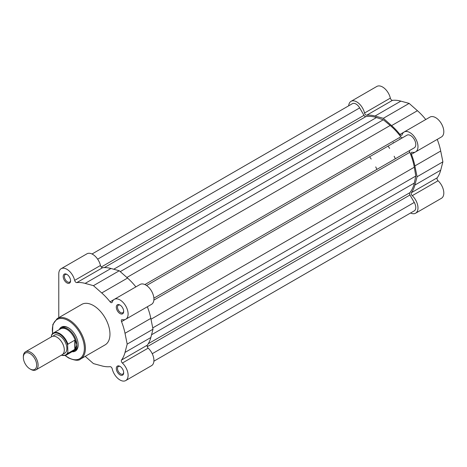 <?xml version="1.0" encoding="UTF-8"?>
<svg xmlns="http://www.w3.org/2000/svg" width="467" height="467" viewBox="0 0 467 467"><rect width="100%" height="100%" fill="white"/><g stroke="black" fill="none" stroke-linecap="round" stroke-linejoin="round"><path stroke-width="0.7" d="M92.011 254.001L352.381 103.68A7.303 4.215 60 0 1 359.683 107.895L363.974 115.331A2.084 1.203 60 0 0 365.019 116.435A2.084 1.203 60 0 0 365.836 116.622A44.855 25.895 60 0 1 376.455 117.556L383.319 119.756L390.184 125.477A44.855 25.895 60 0 1 400.809 136.813A2.084 1.203 -120 0 0 401.626 137.567A2.084 1.203 -120 0 0 402.659 137.677M153.894 361.189L414.264 210.868A7.303 4.215 60 0 0 414.264 202.433L409.968 194.996A2.084 1.203 -120 0 1 409.781 192.743A44.855 25.895 60 0 0 414.287 183.076L415.811 176.03L152.744 327.91M383.319 119.756L120.252 271.636M146.585 285.518L406.961 135.191A7.303 4.215 60 0 1 414.264 139.405A7.303 4.215 60 0 1 414.264 147.841L409.968 150.321A2.084 1.203 -120 0 0 409.781 152.353A44.855 25.895 60 0 1 414.287 167.221L415.811 176.03M399.851 138.594A41.726 24.091 60 0 1 400.213 139.09A41.726 24.091 60 0 0 399.851 138.594M348.686 105.811A11.477 6.626 60 0 1 351.032 101.345A11.477 6.626 60 0 1 356.77 101.911A11.477 6.626 60 0 1 364.529 113.026A2.084 1.203 -120 0 0 366.688 115.244A46.157 26.648 60 0 1 375.03 116.032L400.849 101.129A46.157 26.648 60 0 0 392.508 100.335A2.084 1.203 -120 0 1 390.342 98.117A11.477 6.626 60 0 0 382.584 87.008A11.477 6.626 60 0 0 376.846 86.436L351.032 101.345M375.03 116.032L383.319 118.309L391.609 125.605A46.157 26.648 60 0 1 399.95 134.443A2.084 1.203 -120 0 0 401.748 135.22A2.084 1.203 -120 0 0 402.116 134.724A11.477 6.626 60 0 1 404.136 132.003A11.477 6.626 60 0 1 409.874 132.57A11.477 6.626 60 0 1 417.37 142.686A11.477 6.626 60 0 1 415.612 151.88A11.477 6.626 60 0 1 412.244 152.271A2.084 1.203 -120 0 0 411.631 152.341A2.084 1.203 -120 0 0 411.404 154.285A46.157 26.648 60 0 1 414.889 165.925L440.708 151.022A46.157 26.648 60 0 0 437.229 139.4M404.136 132.003L429.955 117.1A11.477 6.626 60 0 1 435.693 117.666A11.477 6.626 60 0 1 443.189 127.777A11.477 6.626 60 0 1 441.432 136.971L415.612 151.88M393.214 142.423A41.726 24.091 60 0 1 393.576 142.92M383.319 118.309L409.139 103.4L400.849 101.129M409.139 103.4L417.428 110.702A46.157 26.648 60 0 1 425.758 119.523M410.569 212.999A11.477 6.626 60 0 0 415.612 213.203A11.477 6.626 60 0 0 412.244 195.673A2.084 1.203 60 0 1 411.404 192.69A46.157 26.648 60 0 0 414.889 185.072L417.066 176.754L442.885 161.851L440.708 151.022M442.885 161.851L440.708 170.163A46.157 26.648 60 0 1 437.223 177.787A2.084 1.203 60 0 0 438.064 180.764A11.477 6.626 60 0 1 441.432 198.3L415.612 213.203M417.066 176.754L414.889 165.925M119.996 374.884A5.213 3.012 60 0 1 116.306 368.498A5.213 3.012 60 0 1 119.996 366.367L119.996 366.367A5.213 3.012 60 0 1 123.685 372.754A5.213 3.012 60 0 1 119.996 374.884M120.305 366.56A4.384 2.528 -120 0 0 118.396 366.49A4.384 2.528 -120 0 0 117.725 370.004A4.384 2.528 -120 0 0 120.585 373.863A4.384 2.528 -120 0 0 122.774 374.079A4.384 2.528 -120 0 0 123.673 372.392M66.886 282.897A5.213 3.012 60 0 1 63.203 276.511A5.213 3.012 60 0 1 66.886 274.38L66.886 274.38A5.213 3.012 60 0 1 70.575 280.772A5.213 3.012 60 0 1 66.886 282.897M67.195 274.573A4.384 2.528 -120 0 0 65.287 274.503A4.384 2.528 -120 0 0 64.615 278.017A4.384 2.528 -120 0 0 67.476 281.875A4.384 2.528 -120 0 0 69.671 282.091A4.384 2.528 -120 0 0 70.564 280.404M119.996 313.561A5.213 3.012 60 0 1 116.306 307.175A5.213 3.012 60 0 1 119.996 305.044L119.996 305.044A5.213 3.012 60 0 1 123.685 311.431A5.213 3.012 60 0 1 119.996 313.561M120.305 305.237A4.384 2.528 -120 0 0 118.396 305.167A4.384 2.528 -120 0 0 117.725 308.675A4.384 2.528 -120 0 0 120.585 312.54A4.384 2.528 -120 0 0 122.774 312.756A4.384 2.528 -120 0 0 123.673 311.069M59.274 329.603A13.876 8.009 60 0 1 68.363 327.781L68.363 327.781A13.876 8.009 60 0 1 78.176 344.774A13.876 8.009 60 0 1 72.052 351.739M68.661 327.962A13.041 7.53 -120 0 0 62.432 327.478L61.107 328.243A13.041 7.53 -120 0 0 59.939 329.217M74.65 280.387A11.477 6.626 -120 0 0 61.154 268.7L86.967 253.797A11.477 6.626 -120 0 1 100.463 265.478L74.65 280.387A2.084 1.203 -120 0 0 76.057 282.407A2.084 1.203 -120 0 0 76.81 282.599A46.157 26.648 -120 0 1 85.152 283.393L93.441 285.664L101.73 292.967A46.157 26.648 -120 0 1 110.072 301.805A2.084 1.203 -120 0 0 110.825 302.476A2.084 1.203 -120 0 0 111.87 302.581A2.084 1.203 -120 0 0 112.238 302.085A11.477 6.626 -120 0 1 114.257 299.365A11.477 6.626 -120 0 1 125.734 305.99A11.477 6.626 -120 0 1 125.734 319.241A11.477 6.626 -120 0 1 122.366 319.632A2.084 1.203 -120 0 0 121.753 319.702A2.084 1.203 -120 0 0 121.525 321.64A46.157 26.648 -120 0 1 125.01 333.286L127.187 344.115L125.01 352.433A46.157 26.648 -120 0 1 121.525 360.051A2.084 1.203 60 0 0 122.366 363.034A11.477 6.626 -120 0 1 125.734 380.564A11.477 6.626 -120 0 1 119.996 379.992A11.477 6.626 -120 0 1 112.238 368.883A2.084 1.203 60 0 0 110.072 366.665A46.157 26.648 -120 0 1 101.73 365.871L93.441 363.6L85.222 356.362M100.463 265.478A2.084 1.203 -120 0 0 101.876 267.503A2.084 1.203 -120 0 0 102.629 267.696L76.81 282.599M80.563 359.047L105.128 344.868A23.368 13.49 -120 0 0 108.706 326.147A23.368 13.49 -120 0 0 93.441 305.552A23.368 13.49 -120 0 0 81.76 304.396L57.196 318.576A23.368 13.49 60 0 1 68.882 319.737A23.368 13.49 60 0 1 84.142 340.326A23.368 13.49 60 0 1 80.563 359.047C78.748 360.968 74.732 360.594 68.515 357.926L65.129 355.568M135.874 286.884A46.157 26.648 -120 0 0 127.549 278.063L119.26 270.761L110.971 268.49A46.157 26.648 -120 0 0 102.629 267.696M125.734 319.241L151.547 304.332A11.477 6.626 -120 0 0 151.547 291.087A11.477 6.626 -120 0 0 140.077 284.461L114.257 299.365M125.734 380.564L151.547 365.655A11.477 6.626 -120 0 0 148.179 348.125A2.084 1.203 60 0 1 147.344 345.148A46.157 26.648 -120 0 0 150.829 337.524L153.007 329.212L150.829 318.383A46.157 26.648 -120 0 0 147.35 306.761M61.154 268.7A11.477 6.626 -120 0 0 58.772 273.954L58.772 317.665M72.718 351.353A13.041 7.53 -120 0 0 74.148 350.828L75.473 350.063A13.041 7.53 -120 0 0 78.17 344.43M153.007 329.212L127.187 344.115M119.26 270.761L93.441 285.664M35.941 369.876L62.146 354.745A10.432 6.024 -120 0 0 64.306 349.97A10.432 6.024 -120 0 0 59.753 339.474A10.432 6.024 -120 0 0 51.714 336.678L25.51 351.809A10.432 6.024 60 0 1 33.548 354.605A10.432 6.024 60 0 1 38.101 365.101A10.432 6.024 60 0 1 35.941 369.876A10.432 6.024 60 0 1 30.729 369.356L30.005 368.942A9.416 5.435 -120 0 0 36.665 365.101A9.416 5.435 -120 0 0 30.005 353.572A9.416 5.435 -120 0 0 23.35 357.413A9.416 5.435 -120 0 0 30.005 368.942M23.35 357.413L23.35 356.584A10.432 6.024 60 0 1 25.51 351.809M63.273 353.717A10.432 6.024 -120 0 0 66.886 348.481A10.432 6.024 -120 0 0 61.463 337.133A10.432 6.024 -120 0 0 53.168 336.217M74.148 350.828A13.041 7.53 -120 0 0 76.845 344.862A13.041 7.53 -120 0 0 71.153 331.739A13.041 7.53 -120 0 0 61.107 328.243M376.904 169.41A41.726 24.091 -120 0 0 375.719 166.9M371.183 159.043A41.726 24.091 -120 0 0 369.601 156.76M395.345 158.762A41.726 24.091 -120 0 0 394.16 156.252M389.624 148.395A41.726 24.091 -120 0 0 388.042 146.113M74.778 349.369L67.919 353.326A12.778 7.379 60 0 1 66.197 355.118L73.372 350.974A12.778 7.379 -120 0 0 75.269 348.849L74.778 349.369L74.778 340.186L75.269 340.536A12.778 7.379 -120 0 0 60.593 328.844L53.419 332.983A12.778 7.379 60 0 1 67.919 344.144L74.778 340.186M75.269 340.536L76.845 344.862L75.269 348.849M67.919 344.144L67.627 345.154A12.364 7.139 -120 0 0 59.513 334.127A12.364 7.139 -120 0 0 51.399 335.785L51.399 336.859M51.399 335.785L51.691 334.775A12.778 7.379 60 0 1 53.419 332.983L51.691 334.775M67.627 345.154L67.919 353.326M75.041 340.163L75.041 349.17M365.836 116.622L104.339 267.591M414.287 183.076L151.547 334.769M409.781 192.743L148.29 343.712M409.968 194.996L147.263 346.666M414.264 202.433L152.242 353.712M359.683 107.895L97.656 259.173M363.974 115.331L101.275 267.001M376.455 117.556L113.72 269.243M390.184 125.477L126.896 277.486M400.809 136.813L144.904 284.561M409.968 150.321L153.888 298.168M409.781 152.353L153.877 300.1M414.287 167.221L150.999 319.23M412.244 195.673L438.064 180.764M411.404 154.285L415.251 152.061M414.889 185.072L440.708 170.163M411.404 192.69L437.223 177.787M366.688 115.244L392.508 100.335M364.529 113.026L390.342 98.117M391.609 125.605L417.428 110.702M399.95 134.443L403.797 132.225M65.327 355.504A22.638 13.07 -120 0 0 68.363 357.594A22.638 13.07 -120 0 0 84.369 348.353A22.638 13.07 -120 0 0 68.363 320.631A22.638 13.07 -120 0 0 52.648 333.543M147.344 345.148L121.525 360.051M148.179 348.125L122.366 363.034M150.829 337.524L125.01 352.433M150.829 318.383L125.01 333.286M125.372 319.422L121.525 321.64M113.919 299.586L110.072 301.805M127.549 278.063L101.73 292.967M110.971 268.49L85.152 283.393M61.41 355.171A12.364 7.139 -120 0 0 67.627 352.661M52.497 333.689L52.847 324.442L57.196 318.576M61.23 355.276L66.197 355.118"/></g></svg>
